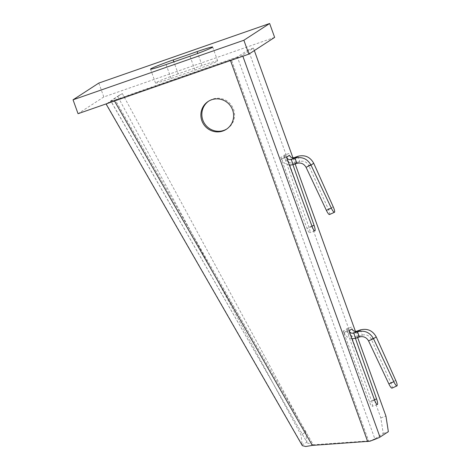 <?xml version="1.0" encoding="UTF-8"?>
<svg xmlns="http://www.w3.org/2000/svg" width="470" height="470" viewBox="0 0 470 470"><rect width="100%" height="100%" fill="white"/><g stroke="black" fill="none" stroke-linecap="round" stroke-linejoin="round"><path stroke-width="0.35" stroke-dasharray="2.35 1.76" d="M274.639 37.389L103.817 96.961L98.812 83.073M103.817 96.961L78.049 113.699M178.177 73.837A20.322 0.987 -19.8 0 0 155.517 83.025A20.322 0.987 -19.8 0 0 171.092 78.443L195.009 70.1A20.322 0.987 -19.8 0 0 217.669 60.918A20.322 0.987 -19.8 0 0 202.094 65.5L178.177 73.837L173.859 61.846M226.781 128.997A16.626 16.262 -123 0 0 227.268 128.692A16.626 16.262 -123 0 0 232.814 107.595A16.626 16.262 -123 0 0 212.587 99.129A16.626 16.262 -123 0 0 209.15 100.815A16.626 16.262 -123 0 0 208.674 101.132M285.866 155.535L280.737 157.321L281.383 159.048L286.418 157.291L281.383 159.048L284.415 157.074C286.794 162.15 290.66 164.071 296 162.832L299.76 161.521C303.738 160.534 306.745 161.874 308.784 165.528L306.052 167.302M284.415 157.074L289.538 155.288L284.415 157.074L283.804 155.329L288.927 153.543M355.438 338.359L352.412 329.687M254.341 50.578L253.442 48.075L242.491 55.19L242.861 56.224M357.67 337.583L355.449 331.421M295.172 163.983L292.951 157.82M292.939 164.758L289.914 156.087M348.37 329.135L343.165 330.974L369.526 401.985A5.54 1.122 70.8 0 0 372.222 406.333A5.54 1.122 70.8 0 0 371.453 400.728L346.919 330.674C349.298 335.75 353.158 337.671 358.498 336.432L362.258 335.122C366.236 334.141 369.244 335.474 371.288 339.129L368.551 340.903M343.241 330.921L343.881 332.648L348.922 330.892L343.881 332.648L346.919 330.674L352.036 328.888L346.919 330.674M248.313 49.861L237.362 56.982L374.866 438.904L383.238 433.457L380.818 417.895L248.313 49.861L253.442 48.075M280.737 157.321L307.022 228.385A5.54 1.122 70.8 0 0 309.724 232.732A5.54 1.122 70.8 0 0 308.954 227.128L283.804 155.329M346.308 328.93L351.425 327.144M242.491 55.19A11.086 0.541 -19.8 0 1 230.306 60.025L114.204 100.51L115.174 99.881L313.29 444.779L368.633 440.925L367.663 441.553M380.818 417.895L385.94 416.109M383.238 433.457L388.367 431.672M237.362 56.982L110.961 101.361L306.887 442.2L302.175 444.89L302.333 445.648M307.139 442.893L313.29 444.779L312.321 445.407M369.808 441.236L368.633 440.925L231.275 59.396M374.866 438.904L369.772 440.96M107.577 103.406L112.483 100.574M109.187 102.525L114.204 100.51L114.486 100.997M106.966 103.617L122.323 93.565L117.617 96.256L301.006 434.868L302.175 444.89L106.343 103.97M122.323 93.565L305.717 432.183L301.006 434.868M305.717 432.183L306.887 442.2L111.055 101.285M106.755 103.688L117.617 96.256M351.507 327.091L346.384 328.877M348.288 329.182L343.165 330.974M351.842 338.758L346.854 336.749L343.881 332.648M392.009 388.126A5.54 1.14 65.7 0 0 390.805 382.697L371.288 339.129L376.229 336.89M289.009 153.49L283.886 155.276M285.789 155.582L280.661 157.374M289.344 165.158L284.356 163.149L281.383 159.048M329.505 214.526A5.54 1.14 65.7 0 0 328.301 209.097L308.784 165.528L313.731 163.29M171.092 78.443L166.092 64.555M202.094 65.5L197.747 53.427M195.009 70.1L190.009 56.212M230.306 60.025L230.494 60.542M374.649 400.193L369.526 401.985M374.461 399.682L371.453 400.728M356.624 331.227L358.498 336.432L355.631 338.294M395.746 380.465L390.805 382.697M360.384 329.911L362.258 335.122L359.397 336.978M312.151 226.593L307.022 228.385M311.957 226.082L308.954 227.128M294.12 157.626L296 162.832L293.133 164.694M333.242 206.865L328.301 209.097M297.886 156.31L299.76 161.521L296.899 163.378M155.517 83.025L150.518 69.137M217.669 60.918L212.669 47.029M209.15 100.815L208.187 101.438M227.268 128.692L226.305 129.321M377.345 404.547L372.222 406.333M314.847 230.946L309.724 232.732"/><path stroke-width="0.7" d="M269.639 23.5L98.812 83.073L73.05 99.81L243.871 40.244L269.639 23.5L274.639 37.389L248.871 54.126L243.871 40.244M248.871 54.126L78.049 113.699L73.05 99.81M166.092 64.555L190.009 56.212A20.322 0.987 -19.8 0 0 212.669 47.029A20.322 0.987 -19.8 0 0 197.095 51.612L173.177 59.949A20.322 0.987 -19.8 0 0 150.518 69.137A20.322 0.987 -19.8 0 0 166.092 64.555M211.618 99.758A16.626 16.262 -123 0 0 208.187 101.438A16.626 16.262 -123 0 0 202.635 122.541A16.626 16.262 -123 0 0 222.868 131.007A16.626 16.262 -123 0 0 226.305 129.321A16.626 16.262 -123 0 0 231.851 108.218A16.626 16.262 -123 0 0 211.618 99.758M208.674 101.132A16.626 16.262 -123 0 0 203.739 122.177A16.626 16.262 -123 0 0 223.838 130.378A16.626 16.262 -123 0 0 226.781 128.997M289.914 156.087L289.538 155.288C290.466 157.338 291.993 158.114 294.12 157.626L291.259 159.489C289.109 159.988 287.522 159.248 286.506 157.262L312.151 226.593A5.54 1.122 70.8 0 0 314.847 230.946A5.54 1.122 70.8 0 0 314.078 225.341L292.939 164.758M352.412 329.687L352.036 328.888C352.964 330.939 354.492 331.714 356.624 331.227L353.757 333.089C351.607 333.588 350.021 332.848 349.004 330.862L374.649 400.193A5.54 1.122 70.8 0 0 377.345 404.547A5.54 1.122 70.8 0 0 376.582 398.942L355.438 338.359M242.861 56.224L379.989 437.112L388.367 431.672L385.94 416.109L357.67 337.583M355.449 331.421L295.172 163.983M292.951 157.82L254.341 50.578M114.486 100.997L312.321 445.407L369.808 441.236A11.086 0.541 160.2 0 0 379.989 437.112M106.755 103.688L107.577 103.406M312.321 445.407L305.67 446.5L302.333 445.648L106.155 104.123M355.631 338.294L359.397 336.978C363.386 335.985 366.436 337.296 368.551 340.903L373.491 338.67L393.813 381.716A5.54 1.14 65.7 0 0 396.95 385.894A5.54 1.14 65.7 0 0 395.746 380.465L376.229 336.89L373.491 338.67C369.82 332.337 364.497 330.04 357.523 331.773L353.757 333.089L355.631 338.294L351.842 338.758M368.551 340.903L388.872 383.949A5.54 1.14 65.7 0 0 392.009 388.126L396.95 385.894M356.624 331.227L360.384 329.911C367.346 328.189 372.628 330.516 376.229 336.89M352.042 328.888L349.01 330.856M293.133 164.694L296.899 163.378C300.888 162.385 303.937 163.695 306.052 167.302L310.993 165.07L331.315 208.116A5.54 1.14 65.7 0 0 334.452 212.293A5.54 1.14 65.7 0 0 333.242 206.865L313.731 163.29L310.993 165.07C307.321 158.737 301.998 156.439 295.025 158.173L291.259 159.489L293.133 164.694L289.344 165.158M286.506 157.262L289.543 155.288M306.052 167.302L326.374 210.349A5.54 1.14 65.7 0 0 329.505 214.526L334.452 212.293M294.12 157.626L297.886 156.31C304.848 154.589 310.13 156.915 313.731 163.29M173.859 61.846L173.177 59.949M197.747 53.427L197.095 51.612M230.494 60.542L367.663 441.553M106.343 103.97L106.966 103.617M376.582 398.942L374.461 399.682M360.384 329.911L357.523 331.773L359.397 336.978M393.813 381.716L388.872 383.949M314.078 225.341L311.957 226.082M297.886 156.31L295.025 158.173L296.899 163.378M331.315 208.116L326.374 210.349"/></g></svg>
